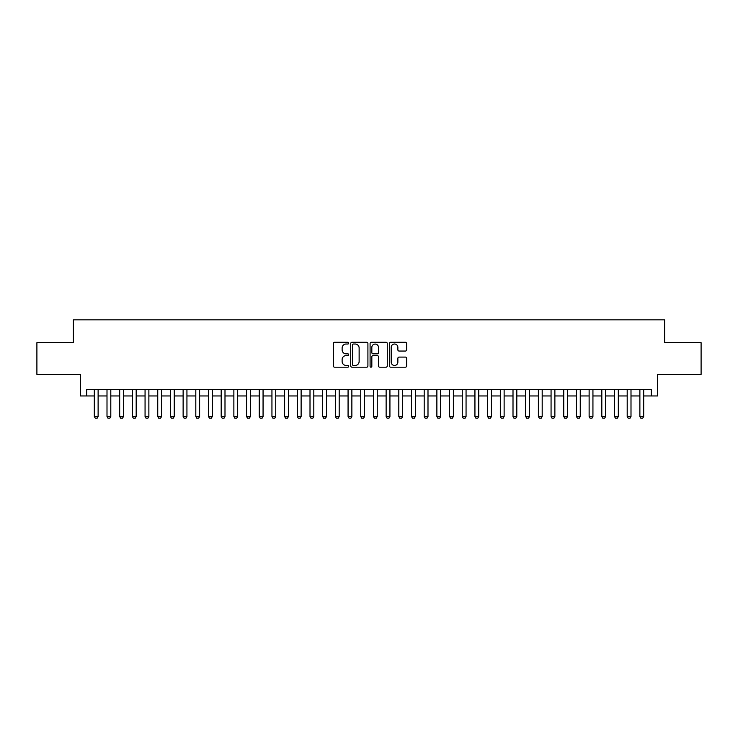 <?xml version="1.0" encoding="UTF-8"?>
<svg xmlns="http://www.w3.org/2000/svg" width="738" height="738" viewBox="0 0 738 738"><rect width="100%" height="100%" fill="white"/><g stroke="black" fill="none" stroke-linecap="round" stroke-linejoin="round"><path stroke-width="1.11" d="M348.696 343.142A0.876 0.876 0 0 0 347.829 342.275L334.6 342.275A1.245 1.245 0 0 0 333.355 343.521L333.355 365.937A1.245 1.245 0 0 0 334.6 367.183L347.829 367.183A0.876 0.876 0 0 0 348.696 366.306A0.876 0.876 0 0 0 347.829 365.439L346.113 365.439A3.985 3.985 0 0 1 342.128 361.454L342.128 359.581A3.985 3.985 0 0 1 346.113 355.596L347.829 355.596A0.876 0.876 0 0 0 348.696 354.729A0.876 0.876 0 0 0 347.829 353.853L346.113 353.853A3.985 3.985 0 0 1 342.128 349.867L342.128 348.004A3.985 3.985 0 0 1 346.113 344.019L347.829 344.019A0.876 0.876 0 0 0 348.696 343.142M405.393 351.048A1.245 1.245 0 0 0 406.638 349.803L406.638 343.521A1.245 1.245 0 0 0 405.393 342.275L390.697 342.275A1.245 1.245 0 0 0 389.452 343.521L389.452 365.937A1.245 1.245 0 0 0 390.697 367.183L405.393 367.183A1.245 1.245 0 0 0 406.638 365.937L406.638 358.336A1.245 1.245 0 0 0 405.393 357.091L399.11 357.091A1.245 1.245 0 0 0 397.865 358.336L397.865 362.109A3.33 3.33 0 0 1 394.535 365.439A3.33 3.33 0 0 1 391.195 362.109L391.195 347.349A3.33 3.33 0 0 1 394.535 344.019A3.33 3.33 0 0 1 397.865 347.349L397.865 349.803A1.245 1.245 0 0 0 399.11 351.048L405.393 351.048M86.697 395.965L86.697 389.618L651.303 389.618L651.303 395.965L657.641 395.965L657.641 374.397L701.1 374.397L701.1 342.672L664.624 342.672L664.624 319.831L73.376 319.831L73.376 342.672L36.9 342.672L36.9 374.397L80.359 374.397L80.359 395.965L94.307 395.965M367.911 343.521A1.245 1.245 0 0 0 366.666 342.275L351.971 342.275A1.245 1.245 0 0 0 350.725 343.521L350.725 365.937A1.245 1.245 0 0 0 351.971 367.183L366.666 367.183A1.245 1.245 0 0 0 367.911 365.937L367.911 343.521M371.334 342.275L386.029 342.275A1.245 1.245 0 0 1 387.275 343.521L387.275 365.937A1.245 1.245 0 0 1 386.029 367.183L379.738 367.183A1.245 1.245 0 0 1 378.493 365.937L378.493 356.841A1.245 1.245 0 0 0 377.247 355.596L373.077 355.596A1.245 1.245 0 0 0 371.832 356.841L371.832 366.306A0.876 0.876 0 0 1 370.965 367.183A0.876 0.876 0 0 1 370.089 366.306L370.089 343.521A1.245 1.245 0 0 1 371.334 342.275M98.117 395.965L107.001 395.965M110.801 395.965L119.685 395.965M123.495 395.965L132.379 395.965M136.179 395.965L145.063 395.965M148.873 395.965L157.748 395.965M161.557 395.965L170.441 395.965M174.242 395.965L183.125 395.965M186.935 395.965L195.81 395.965M199.62 395.965L208.503 395.965M212.304 395.965L221.188 395.965M224.998 395.965L233.872 395.965M237.682 395.965L246.566 395.965M250.366 395.965L259.25 395.965M263.06 395.965L271.944 395.965M275.744 395.965L284.628 395.965M288.429 395.965L297.313 395.965M301.122 395.965L310.006 395.965M313.807 395.965L322.69 395.965M326.5 395.965L335.375 395.965M339.185 395.965L348.068 395.965M351.869 395.965L360.753 395.965M364.563 395.965L373.437 395.965M377.247 395.965L386.131 395.965M389.932 395.965L398.815 395.965M402.625 395.965L411.5 395.965M415.309 395.965L424.193 395.965M427.994 395.965L436.878 395.965M440.687 395.965L449.571 395.965M453.372 395.965L462.256 395.965M466.056 395.965L474.94 395.965M478.75 395.965L487.634 395.965M491.434 395.965L500.318 395.965M504.128 395.965L513.002 395.965M516.812 395.965L525.696 395.965M529.497 395.965L538.38 395.965M542.19 395.965L551.065 395.965M554.875 395.965L563.758 395.965M567.559 395.965L576.443 395.965M580.252 395.965L589.127 395.965M592.937 395.965L601.821 395.965M605.621 395.965L614.505 395.965M618.315 395.965L627.199 395.965M630.999 395.965L639.883 395.965M643.693 395.965L651.303 395.965M353.336 344.019A0.876 0.876 0 0 0 352.469 344.886L352.469 364.563A0.876 0.876 0 0 0 353.336 365.439L355.144 365.439A3.985 3.985 0 0 0 359.129 361.454L359.129 348.004A3.985 3.985 0 0 0 355.144 344.019L353.336 344.019M378.493 347.413A3.33 3.33 0 0 0 375.162 344.074A3.33 3.33 0 0 0 371.832 347.413L371.832 352.607A1.245 1.245 0 0 0 373.077 353.853L377.247 353.853A1.245 1.245 0 0 0 378.493 352.607L378.493 347.413M98.117 389.618L98.117 416.518L97.167 418.169L95.267 418.169L94.307 416.518L94.307 389.618M94.307 416.518L98.117 416.518M110.801 389.618L110.801 416.518L109.851 418.169L107.951 418.169L107.001 416.518L107.001 389.618M107.001 416.518L110.801 416.518M123.495 389.618L123.495 416.518L122.545 418.169L120.635 418.169L119.685 416.518L119.685 389.618M119.685 416.518L123.495 416.518M136.179 389.618L136.179 416.518L135.229 418.169L133.329 418.169L132.379 416.518L132.379 389.618M132.379 416.518L136.179 416.518M148.873 389.618L148.873 416.518L147.914 418.169L146.013 418.169L145.063 416.518L145.063 389.618M145.063 416.518L148.873 416.518M161.557 389.618L161.557 416.518L160.607 418.169L158.698 418.169L157.748 416.518L157.748 389.618M157.748 416.518L161.557 416.518M174.242 389.618L174.242 416.518L173.292 418.169L171.391 418.169L170.441 416.518L170.441 389.618M170.441 416.518L174.242 416.518M186.935 389.618L186.935 416.518L185.976 418.169L184.076 418.169L183.125 416.518L183.125 389.618M183.125 416.518L186.935 416.518M199.62 389.618L199.62 416.518L198.67 418.169L196.769 418.169L195.81 416.518L195.81 389.618M195.81 416.518L199.62 416.518M212.304 389.618L212.304 416.518L211.354 418.169L209.454 418.169L208.503 416.518L208.503 389.618M208.503 416.518L212.304 416.518M224.998 389.618L224.998 416.518L224.048 418.169L222.138 418.169L221.188 416.518L221.188 389.618M221.188 416.518L224.998 416.518M237.682 389.618L237.682 416.518L236.732 418.169L234.832 418.169L233.872 416.518L233.872 389.618M233.872 416.518L237.682 416.518M250.366 389.618L250.366 416.518L249.416 418.169L247.516 418.169L246.566 416.518L246.566 389.618M246.566 416.518L250.366 416.518M263.06 389.618L263.06 416.518L262.11 418.169L260.2 418.169L259.25 416.518L259.25 389.618M259.25 416.518L263.06 416.518M275.744 389.618L275.744 416.518L274.794 418.169L272.894 418.169L271.944 416.518L271.944 389.618M271.944 416.518L275.744 416.518M288.429 389.618L288.429 416.518L287.479 418.169L285.578 418.169L284.628 416.518L284.628 389.618M284.628 416.518L288.429 416.518M301.122 389.618L301.122 416.518L300.172 418.169L298.263 418.169L297.313 416.518L297.313 389.618M297.313 416.518L301.122 416.518M313.807 389.618L313.807 416.518L312.857 418.169L310.956 418.169L310.006 416.518L310.006 389.618M310.006 416.518L313.807 416.518M326.5 389.618L326.5 416.518L325.541 418.169L323.641 418.169L322.69 416.518L322.69 389.618M322.69 416.518L326.5 416.518M339.185 389.618L339.185 416.518L338.235 418.169L336.325 418.169L335.375 416.518L335.375 389.618M335.375 416.518L339.185 416.518M351.869 389.618L351.869 416.518L350.919 418.169L349.019 418.169L348.068 416.518L348.068 389.618M348.068 416.518L351.869 416.518M364.563 389.618L364.563 416.518L363.603 418.169L361.703 418.169L360.753 416.518L360.753 389.618M360.753 416.518L364.563 416.518M377.247 389.618L377.247 416.518L376.297 418.169L374.397 418.169L373.437 416.518L373.437 389.618M373.437 416.518L377.247 416.518M389.932 389.618L389.932 416.518L388.981 418.169L387.081 418.169L386.131 416.518L386.131 389.618M386.131 416.518L389.932 416.518M402.625 389.618L402.625 416.518L401.675 418.169L399.765 418.169L398.815 416.518L398.815 389.618M398.815 416.518L402.625 416.518M415.309 389.618L415.309 416.518L414.359 418.169L412.459 418.169L411.5 416.518L411.5 389.618M411.5 416.518L415.309 416.518M427.994 389.618L427.994 416.518L427.044 418.169L425.143 418.169L424.193 416.518L424.193 389.618M424.193 416.518L427.994 416.518M440.687 389.618L440.687 416.518L439.737 418.169L437.828 418.169L436.878 416.518L436.878 389.618M436.878 416.518L440.687 416.518M453.372 389.618L453.372 416.518L452.422 418.169L450.521 418.169L449.571 416.518L449.571 389.618M449.571 416.518L453.372 416.518M466.056 389.618L466.056 416.518L465.106 418.169L463.206 418.169L462.256 416.518L462.256 389.618M462.256 416.518L466.056 416.518M478.75 389.618L478.75 416.518L477.8 418.169L475.89 418.169L474.94 416.518L474.94 389.618M474.94 416.518L478.75 416.518M491.434 389.618L491.434 416.518L490.484 418.169L488.584 418.169L487.634 416.518L487.634 389.618M487.634 416.518L491.434 416.518M504.128 389.618L504.128 416.518L503.168 418.169L501.268 418.169L500.318 416.518L500.318 389.618M500.318 416.518L504.128 416.518M516.812 389.618L516.812 416.518L515.862 418.169L513.952 418.169L513.002 416.518L513.002 389.618M513.002 416.518L516.812 416.518M529.497 389.618L529.497 416.518L528.546 418.169L526.646 418.169L525.696 416.518L525.696 389.618M525.696 416.518L529.497 416.518M542.19 389.618L542.19 416.518L541.231 418.169L539.33 418.169L538.38 416.518L538.38 389.618M538.38 416.518L542.19 416.518M554.875 389.618L554.875 416.518L553.924 418.169L552.024 418.169L551.065 416.518L551.065 389.618M551.065 416.518L554.875 416.518M567.559 389.618L567.559 416.518L566.609 418.169L564.708 418.169L563.758 416.518L563.758 389.618M563.758 416.518L567.559 416.518M580.252 389.618L580.252 416.518L579.302 418.169L577.393 418.169L576.443 416.518L576.443 389.618M576.443 416.518L580.252 416.518M592.937 389.618L592.937 416.518L591.987 418.169L590.086 418.169L589.127 416.518L589.127 389.618M589.127 416.518L592.937 416.518M605.621 389.618L605.621 416.518L604.671 418.169L602.771 418.169L601.821 416.518L601.821 389.618M601.821 416.518L605.621 416.518M618.315 389.618L618.315 416.518L617.365 418.169L615.455 418.169L614.505 416.518L614.505 389.618M614.505 416.518L618.315 416.518M630.999 389.618L630.999 416.518L630.049 418.169L628.149 418.169L627.199 416.518L627.199 389.618M627.199 416.518L630.999 416.518M643.693 389.618L643.693 416.518L642.733 418.169L640.833 418.169L639.883 416.518L639.883 389.618M639.883 416.518L643.693 416.518"/></g></svg>
